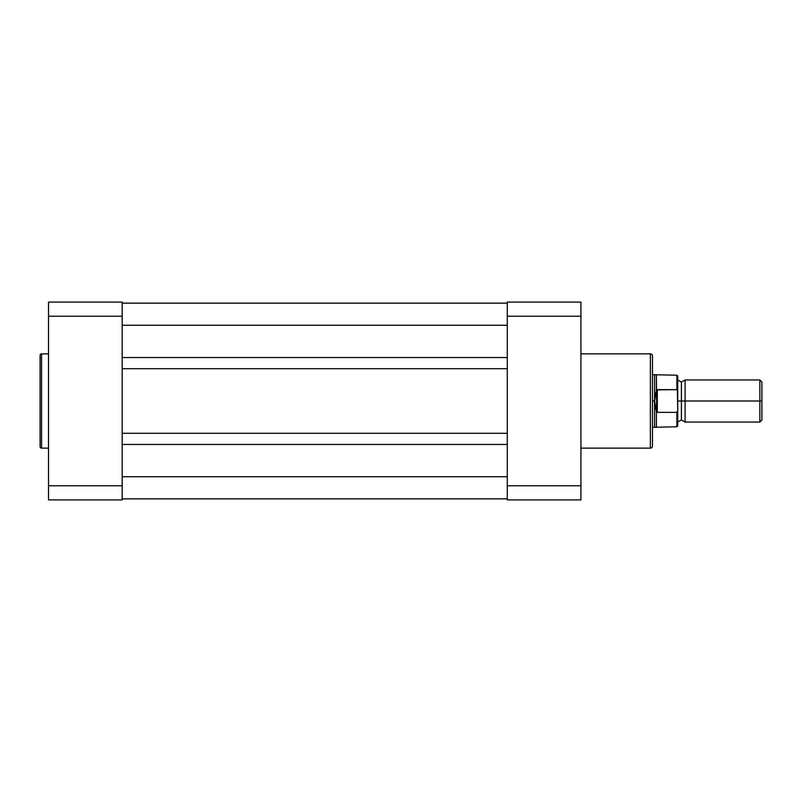 <?xml version="1.0" encoding="UTF-8"?>
<svg xmlns="http://www.w3.org/2000/svg" width="802" height="802" viewBox="0 0 802 802"><rect width="100%" height="100%" fill="white"/><g stroke="black" fill="none" stroke-linecap="round" stroke-linejoin="round"><path stroke-width="1.2" d="M40.1 355.336L40.1 446.664A1.474 1.474 0 0 0 41.574 448.138L41.574 353.862A1.474 1.474 0 0 0 40.1 355.336L40.1 446.664A1.474 1.474 0 0 0 41.574 448.138L48.521 448.138L41.574 448.138L41.574 353.862L48.521 353.862L41.574 353.862A1.474 1.474 0 0 0 40.1 355.336M122.175 485.771L122.175 302.093L48.521 302.093L48.521 499.907L122.175 499.907L122.175 485.771L48.521 485.771L48.521 316.229L122.175 316.229L122.175 485.771L48.521 485.771L48.521 499.907L122.175 499.907L122.175 485.771M48.521 302.093L122.175 302.093L122.175 316.229L48.521 316.229L48.521 302.093M507.275 357.542L122.175 357.542L507.275 357.542M122.175 325.241L507.275 325.241L122.175 325.241M507.275 303.146L122.175 303.146L507.275 303.146M507.275 498.854L122.175 498.854L507.275 498.854M507.275 476.759L122.175 476.759L507.275 476.759M122.175 444.458L507.275 444.458L122.175 444.458M507.275 433.301L122.175 433.301L507.275 433.301M122.175 368.699L507.275 368.699L122.175 368.699M652.477 355.968A2.105 2.105 0 0 0 650.372 353.862L580.929 353.862L650.372 353.862L650.372 448.138L580.929 448.138L650.372 448.138A2.105 2.105 0 0 0 652.477 446.032L652.477 355.968A2.105 2.105 0 0 0 650.372 353.862L650.372 448.138A2.105 2.105 0 0 0 652.477 446.032L652.477 356.188M507.275 316.229L507.275 499.907L580.929 499.907L580.929 302.093L507.275 302.093L507.275 316.229L580.929 316.229L580.929 485.771L507.275 485.771L507.275 316.229L580.929 316.229L580.929 302.093L507.275 302.093L507.275 316.229M580.929 499.907L507.275 499.907L507.275 485.771L580.929 485.771L580.929 499.907M761.9 382.003L759.855 379.958L685.088 379.958L685.088 401L685.088 379.958L685.088 401L681.409 401L681.409 382.063L681.409 419.937L681.409 401L685.088 401L685.088 422.042L685.088 401L759.855 401L759.855 379.958L759.855 401L761.9 401L761.9 382.003L761.9 401L759.855 401L759.855 422.042L759.855 401L685.088 401L685.088 422.042L681.409 419.937L677.72 422.042M677.72 401L681.409 401L681.409 419.937L681.409 401L677.72 401M654.572 401L654.572 374.694L654.572 401L652.477 401L654.572 401L655.044 395.707L656.678 389.872L676.888 389.652L676.888 375.226L676.888 389.652L657.309 389.652L657.309 412.348L656.678 412.128L655.044 406.293L654.572 401L654.572 427.306L654.572 401L656.407 411.266L656.407 426.774L656.407 411.266L657.309 412.348L676.888 412.348L657.309 412.348L657.309 389.652L656.678 389.872L656.678 412.128L656.407 375.226L656.407 390.734L654.572 401M676.888 412.348L676.888 426.774L676.888 412.348L677.72 410.273L677.359 389.993M652.477 427.306L676.888 426.774L677.72 425.932L677.72 376.338M681.409 401L681.409 382.063L681.409 401M761.9 419.997L761.9 401L761.9 419.997L759.855 422.042L685.088 422.042M652.477 374.694L676.888 375.226L677.72 376.068L677.59 390.544M677.72 425.932L677.72 410.273M685.088 379.958L681.409 382.063L677.72 379.958"/></g></svg>

